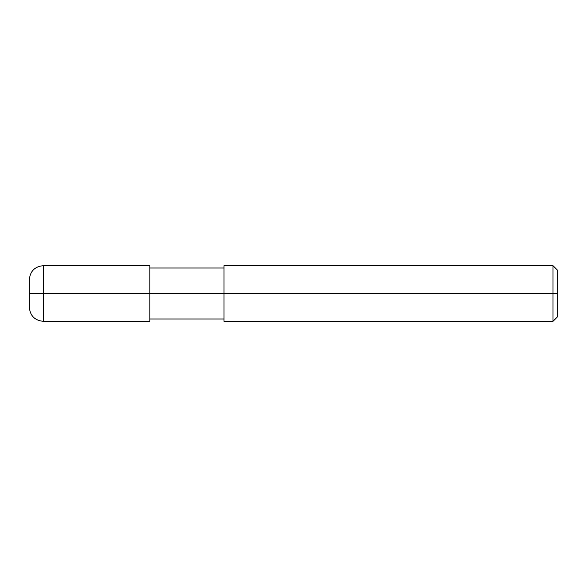 <?xml version="1.0" encoding="UTF-8"?>
<svg xmlns="http://www.w3.org/2000/svg" width="587" height="587" viewBox="0 0 587 587"><rect width="100%" height="100%" fill="white"/><g stroke="black" fill="none" stroke-linecap="round" stroke-linejoin="round"><path stroke-width="0.88" d="M149.839 293.5L149.839 321.302L149.839 265.698L149.839 293.5L43.255 293.5L43.255 265.698L43.255 293.5L29.35 293.5L29.35 279.595L29.35 307.405L29.35 293.5L43.255 293.5L43.255 265.698L43.255 321.302L43.255 293.5L43.255 321.302L43.255 293.5L149.839 293.5L149.839 321.302L149.839 293.5L223.985 293.5L149.839 293.5M557.65 293.5L557.65 316.672L557.65 270.328L557.65 293.5L553.013 293.5L553.013 265.698L553.013 293.5L223.985 293.5L223.985 265.698L223.985 321.302L223.985 293.5L553.013 293.5L553.013 265.698L553.013 321.302L553.013 293.5L553.013 321.302L553.013 293.5L557.65 293.5L557.65 316.672L557.65 293.5M149.839 265.698L43.255 265.698C34.809 266.52 30.172 271.15 29.35 279.595M149.839 321.302L43.255 321.302C34.809 320.48 30.172 315.85 29.35 307.405M149.839 268.01L223.985 268.01M223.985 265.698L553.013 265.698L557.65 270.328M149.839 318.99L223.985 318.99M223.985 321.302L553.013 321.302L557.65 316.672"/></g></svg>

